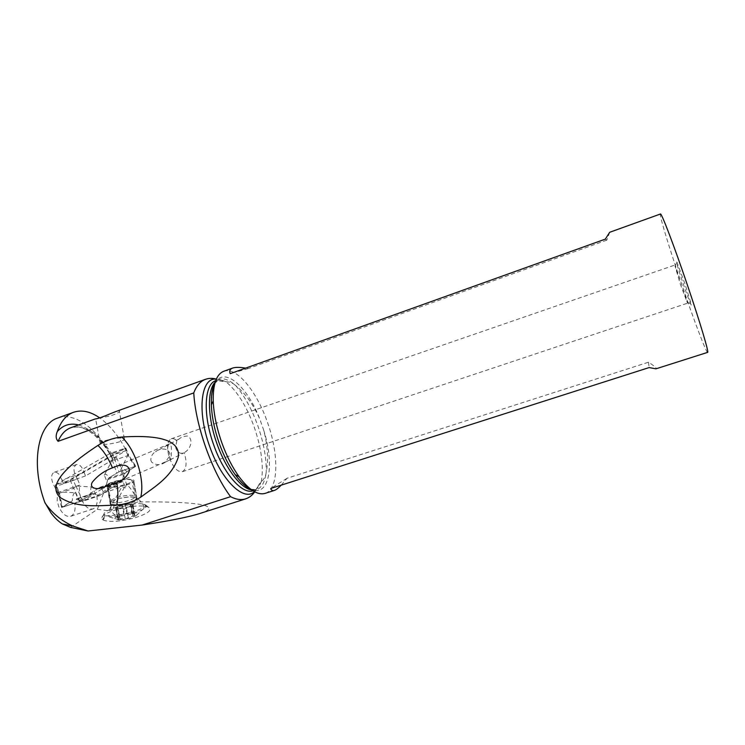 <?xml version="1.0" encoding="UTF-8"?>
<svg xmlns="http://www.w3.org/2000/svg" width="745" height="745" viewBox="0 0 745 745"><rect width="100%" height="100%" fill="white"/><g stroke="black" fill="none" stroke-linecap="round" stroke-linejoin="round"><path stroke-width="0.56" stroke-dasharray="3.73 2.79" d="M107.718 479.584L105.874 486.429L122.171 480.935L124.117 474.034L107.718 479.584L109.254 477.713L107.718 479.584L107.122 482.043L104.281 475.133L112.337 459.972L109.739 453.621L125.784 447.931L128.568 454.785L128.028 455.53L134.892 466.435L119.023 471.836L109.254 477.713L119.023 471.836L114.926 460.047L128.028 455.53M109.739 453.621L55.465 484.958L70.198 480.134L125.784 447.931M122.171 480.935L99.392 495.714L93.442 493.572L99.392 495.714L122.171 480.935L124.117 474.034L125.095 472.758L135.627 466.426L127.069 471.669C124.257 469.136 122.292 468.205 121.146 468.866L128.242 454.487L135.73 466.128M134.892 466.435L119.023 471.836M114.926 460.047L112.337 459.972M104.281 475.133L104.887 474.416C105.874 473.801 107.327 474.9 109.254 477.713M127.069 471.669L124.117 474.034M95.556 494.382L92.529 487.034L75.86 485.964L73.625 488.394L59.553 493.171L56.126 484.958M82.462 501.385L105.874 486.429L82.462 501.385L76.176 499.383L82.462 501.385L99.392 495.714M92.529 487.034C90.666 486.932 90.229 489.409 91.216 494.475L79.873 501.413L61.574 507.457L72.284 500.836C72.535 495.388 73.615 492.706 75.515 492.79L58.501 491.877L58.287 492.566M113.799 459.982L113.017 460.038M58.538 492.873L59.553 493.171M93.442 493.572L76.176 499.383M72.284 500.836L62.459 507.243L79.873 501.413L91.216 494.475M75.282 486.783L74.612 487.407M57.784 418.019C74.425 411.911 96.505 428.291 110.269 454.245L125.421 448.984C118.055 435.276 109.487 424.911 99.709 417.889M126.184 450.511L111.033 455.754L63.4 483.533L61.956 480.059L84.092 472.451L85.535 475.943L116.527 457.56L112.719 458.454L126.184 450.511L125.421 448.984M110.269 454.245L111.033 455.754M61.956 480.059L59.004 474.341C57.318 472.526 55.689 471.846 54.134 472.321C51.358 473.997 50.893 477.526 52.727 482.928L57.542 492.65L57.16 501.05L58.808 506.749C62.245 513.985 66.203 517.17 70.663 516.294C74.351 514.544 75.729 510.232 74.798 503.378L100.091 487.211L101.879 488.739L103.611 492.948L97.334 509.357L70.542 527.395M199.744 513.519C224.748 505.548 196.615 501.217 137.769 501.972C135.841 495.751 132.033 489.698 126.343 483.812L125.588 487.91L123.018 481.615L121.258 480.069L96.859 495.984L74.798 503.378M57.542 492.65L79.948 485.023L77.452 478.998L55.046 486.671M96.859 495.984C97.846 502.875 96.561 507.177 92.995 508.9C88.655 509.729 84.781 506.488 81.354 499.187C79.277 493.898 78.812 489.176 79.948 485.023M77.452 478.998L75.152 475.217C73.308 469.778 73.718 466.24 76.39 464.591C79.035 464.098 81.373 466.044 83.412 470.421L84.092 472.451M63.4 483.533L85.535 475.943M215.724 380.639L215.929 380.555C218.881 379.503 222.168 379.913 225.8 381.766L216.339 379.112M225.8 381.766L225.931 381.729C229.814 381.896 232.915 383.07 235.234 385.24C229.19 379.792 223.798 377.864 219.058 379.438L215.249 382.036M254.762 491.821L259.102 484.259L261.309 481.754C264.177 479.035 265.788 475.999 266.133 472.656L266.263 472.004C268.61 459.749 267.734 445.706 263.609 429.874L259.744 418.932C253.123 404.153 245.114 393.053 235.737 385.621L235.234 385.24M116.527 457.56L122.785 471.818L126.343 483.812M98.852 418.159L104.281 417.2C112.337 415.58 117.384 413.699 119.405 411.566C120.131 410.523 118.921 410.523 115.782 411.566M150.797 460.196L151.552 462.049C155.994 465.42 160.529 465.504 165.139 462.291L169.879 455.819L169.888 453.696C167.802 446.916 159.141 448.732 155.482 451.703C152.436 453.603 150.872 456.434 150.797 460.196M137.769 501.972L108.658 510.753L121.835 486.839L125.588 487.91M103.611 492.948L121.835 486.839M97.334 509.357L108.658 510.753M103.136 520.038C109.217 522.357 119.6 521.677 134.268 517.989C147.696 513.789 152.52 510.25 148.739 507.392L146.877 506.628C139.986 505.203 130.347 506.06 117.961 509.207C107.42 512.253 101.935 515.279 101.506 518.269L103.136 520.038L105.352 515.885L103.778 514.441C104.067 511.955 108.891 509.357 118.259 506.665L133.83 503.862C138.198 503.508 141.513 503.62 143.785 504.207L145.489 504.877L146.113 506.274C146.113 509.878 128.801 515.829 115.624 516.592L105.455 515.913L115.354 515.177C127.684 513.948 137.182 511.321 143.841 507.298C146.029 506.153 146.579 505.343 145.489 504.877M223.807 371.252C236.528 366.447 256.792 391.349 267.436 422.275C279.077 454.366 278.807 489.242 265.183 493.348M707.61 352.376C706.26 352.99 693.111 318.068 680.809 281.759C668.963 246.968 659.036 214.318 660.424 214.011M609.708 232.272L606.784 240.151L605.312 239.126M606.784 240.151L248.308 368.57L245.71 368.114M281.228 485.144L287.03 478.271L648.457 362.219C654.576 366.093 657.053 368.3 655.917 368.84M684.906 283.724L677.037 262.398C675.631 260.145 677.577 266.924 682.858 282.737C687.635 296.855 692.282 308.737 691.192 303.941L684.906 283.724M680.176 283.752L687.495 303.196L681.861 284.646L675.017 266.002L680.176 283.752M184.937 452.271L185.989 451.507C188.895 449.142 190.524 446.236 190.878 442.8C191.176 439.625 190.087 437.38 187.61 436.049C184.062 436.142 181.277 437.082 179.266 438.87L176.891 440.63C174.796 438.861 172.905 438.256 171.201 438.814C166.992 441.45 166.452 447.959 169.59 458.343C173.473 467.869 177.748 472.321 182.404 471.687C186.567 469.08 187.181 462.757 184.248 452.699L165.139 462.291M176.891 440.63L175.643 447.112C176.369 450.632 178.157 452.709 181.016 453.342L184.248 452.699M168.994 444.094L168.808 444.206C167.085 447.214 167.504 451.815 170.065 458.017L171.275 459.386L171.126 457.3C171.518 453.025 172.188 442.288 168.994 444.094L113.072 467.581M648.457 362.219L649.165 367.564M287.03 478.271L270.78 488.487M248.308 368.57L230.196 373.673M143.841 507.298C143.468 504.114 141.14 501.106 136.857 498.275L136.857 498.275M115.354 515.177C111.713 512.821 110.26 509.524 111.005 505.287L111.145 505.036C114.553 506.228 120.308 505.827 128.419 503.834C135.478 501.73 138.328 499.886 136.978 498.312L133.69 480.18C135.022 481.633 132.144 483.375 125.058 485.414C116.909 487.36 111.135 487.789 107.736 486.709L107.029 486.336C105.762 484.837 108.695 483.086 115.829 481.074C123.745 479.193 129.425 478.765 132.871 479.78L133.364 479.994M121.221 519.749L119.237 519.814C108.509 519.908 119.545 513.333 130.85 512.737C136.503 512.504 138.374 513.38 136.456 515.354C133.066 517.598 127.982 519.06 121.221 519.749L115.624 516.592M131.856 480.171C130.822 479.547 128.624 479.361 125.262 479.603C116.49 480.18 105.129 484.334 108.072 485.964C109.087 486.578 111.266 486.774 114.609 486.541C123.568 485.954 134.864 481.736 131.856 480.171L134.743 496.068C137.76 497.762 126.529 502.139 117.58 502.67C114.255 502.894 112.076 502.67 111.052 502.009C108.09 500.249 119.386 495.937 128.149 495.406C131.502 495.183 133.7 495.397 134.743 496.068L134.426 497.017L128.755 496.831L119.032 498.517C113.557 500.072 110.623 501.599 110.232 503.099C110.4 504.346 112.849 504.831 117.57 504.551C128.513 503.918 141.056 498.209 134.426 497.017L136.558 498.07M134.864 497.297L128.838 496.924L119.032 498.535C113.482 500.109 110.456 501.776 109.943 503.508L111.052 504.989M118.809 519.116L123.139 518.352L126.035 518.632L134.826 515.307L133.001 514.925L134.128 513.426L126.138 513.827L117.365 517.105L119.144 517.477L117.952 519.023L118.809 519.116M118.241 509.031C120.457 507.522 122.171 507.401 123.381 508.667L124.294 509.18L126.52 508.006C127.032 506.386 128.587 505.827 131.185 506.33L133.038 506.321L131.092 504.467L132.023 504.095L127.907 503.62L122.078 504.803C121.23 504.598 119.684 505.157 117.431 506.46L115.624 507.662L117.207 507.01L116.22 509.654L118.241 509.031L120.066 518.893M116.276 442.698C122.795 440.993 125.467 439.606 124.303 438.535C121.491 437.66 116.201 438.069 108.435 439.764C101.879 441.45 99.16 442.847 100.277 443.955C103.089 444.84 108.425 444.411 116.276 442.698M107.122 482.043L105.874 486.429M127.926 455.614L124.899 448.173M125.644 448.099L128.242 454.487M135.627 466.426L128.131 454.515M112.225 460L116.704 472.861M108.295 478.467L125.095 472.758M120.504 469.601L123.344 476.558M75.748 486.066L72.824 478.998M75.515 492.79L78.542 500.091M55.465 484.958L58.389 491.979M112.039 452.634L115.065 460.047M79.873 501.413L73.746 488.292M59.395 493.171L62.459 507.243M75.86 485.964L82.527 500.23M92.306 493.618L74.547 499.588M61.826 507.159L58.501 491.877M70.198 480.134L73.625 488.394M123.018 481.615L101.879 488.739M99.951 487.277L121.128 480.134M98.899 487.947L120.103 480.795M78.57 424.948C91.598 429.064 102.978 440.23 112.719 458.454M112.467 458.948C100.975 436.57 82.872 423.132 70.989 427.677C86.495 424.492 100.882 434.726 114.181 458.371M261.309 481.754C263.823 466.463 261.467 448.257 254.25 427.146C246.614 406.193 237.171 391.06 225.931 381.729M124.462 487.211L111.88 510.185M254.39 491.616L255.889 490.061M261.188 481.792C259.437 486.522 256.867 489.484 253.468 490.685L253.039 490.815M251.81 489.996L256.625 489.67C261.756 487.705 264.922 482.034 266.133 472.656M235.737 385.621C244.546 395.893 251.922 409.303 257.854 425.851C263.628 442.465 266.431 457.849 266.263 472.004M214.756 383.759C223.472 365.478 247.144 385.891 259.744 418.932M263.609 429.874C275.082 464.992 269.178 498.573 250.367 488.925M104.868 515.67L102.68 519.768M145.415 504.84L148.739 507.392M111.005 505.287L107.736 486.709M148.236 507.14L144.949 504.626M133.83 503.862L130.85 512.737M136.139 497.79L132.871 479.78M107.271 486.476L110.66 504.691M116.471 508.723L118.297 518.576M123.381 508.667L125.197 518.548M126.52 508.006L128.326 517.887M131.185 506.33L132.983 516.173M132.508 505.38L134.296 515.195M132.023 504.095L133.802 513.864M130.245 503.797L132.023 513.547M125.169 504.16L126.957 513.901M122.078 504.803L123.875 514.553M117.431 506.46L119.237 516.238M116.062 507.41L117.878 517.207M123.931 504.505L133.038 506.321M58.417 492.79L55.251 485.191M92.548 493.488L74.91 499.42M61.546 507.354L58.361 492.734M121.258 480.069L100.091 487.211M92.995 508.9L70.663 516.294M76.39 464.591L54.134 472.321M223.1 381.403L215.929 380.555L219.058 379.438L214.877 383.303M250.711 489.186L256.625 489.67L253.468 490.685C255.796 489.893 257.668 487.752 259.102 484.259M687.393 302.302L691.192 303.941M675.017 266.002L677.037 262.398M171.201 438.814L674.532 265.173M179.275 438.87L155.482 451.712M171.303 459.376L114.562 483.552M182.404 471.687L687.495 303.196M103.788 514.423L101.506 518.269M143.794 504.207L146.877 506.628M119.237 519.814L106.917 516.313M108.072 485.964L111.052 502.009L109.897 503.555M110.409 504.523L107.029 486.336M136.978 498.312L133.69 480.18M136.456 515.354L146.113 506.274M116.22 509.654L117.952 519.023M133.085 505.743L134.826 515.307M131.092 504.467L133.001 514.925M132.442 504.169L134.128 513.426M115.596 507.55L117.365 517.105M117.207 507.01L119.144 517.477M127.907 503.62L117.645 506.321L115.875 507.522M124.303 438.535L119.405 411.566M100.277 443.955L95.63 418.951"/><path stroke-width="1.12" d="M254.762 491.821C252.304 495.285 249.342 497.595 245.878 498.759C241.306 500.277 236.202 499.588 230.568 496.682L142.193 525.048L88.068 530.999L70.542 527.395L62.403 523.94C58.259 521.314 54.404 517.57 50.837 512.7L44.821 502.381C30.545 464.098 37.837 424.138 57.467 418.131L57.784 418.019M99.709 417.889C90.35 411.389 81.578 409.545 73.392 412.33C66.184 415.058 60.82 421.493 57.272 431.616C63.083 425.022 70.179 422.806 78.57 424.948M216.339 379.112C212.446 378.041 208.833 378.106 205.527 379.335C200.386 381.235 196.466 385.77 193.756 392.922L58.101 441.319C55.838 438.935 55.568 435.704 57.272 431.616M142.193 525.048C169.581 520.885 188.764 517.039 199.744 513.519L245.887 498.805M115.782 411.566L110.931 413.494C103.359 416.734 98.256 418.55 95.63 418.951L98.852 418.159M88.068 530.999L72.805 526.007C61.388 520.857 52.122 513.165 45.017 502.94M230.568 496.682C221.489 484.548 213.266 468.27 205.89 447.857C198.729 427.332 194.687 409.014 193.756 392.922M59.87 497.288C76.819 508.397 97.707 505.622 116.704 505.054C125.756 504.328 133.783 501.683 140.786 497.111C154.886 486.662 171.769 476.958 178.279 457.207C179.759 445.659 171.741 433.813 121.817 437.045C113.622 437.79 105.669 440.584 97.94 445.417C51.722 475.738 52.066 489.214 59.87 497.288M274.235 490.471L265.183 493.348C257.779 495.527 249.081 489.986 239.089 476.716C232.338 467.311 226.555 455.912 221.74 442.502C216.553 427.611 213.722 413.736 213.228 400.847C213.005 384.131 216.46 374.288 223.602 371.327L223.807 371.252M245.71 368.114C239.639 367.127 235.234 367.136 232.505 368.114C229.944 369.082 229.171 370.935 230.196 373.673L605.312 239.126L609.68 232.282L660.452 214.001C661.364 212.493 674.113 245.831 687.346 284.888C700.086 322.324 709.259 353.204 707.61 352.376L655.917 368.84L649.165 367.564L270.78 488.487C271.394 490.378 272.614 491.02 274.43 490.406C276.218 489.782 278.49 488.022 281.228 485.144M114.562 483.552L100.733 488.115C96.31 489.567 89.149 487.919 92.222 482.332C97.595 475.664 104.347 470.831 112.458 467.841C108.695 458.603 103.862 451.125 97.94 445.417M116.704 505.054C118.25 498.461 118.259 490.964 116.742 482.583C123.176 480.395 127.414 476.381 129.434 470.533C128.429 463.269 119.731 464.778 114.702 466.938L112.458 467.841M113.491 484.008L116.742 482.583M121.817 437.045C135.692 450.12 145.005 479.51 140.786 497.111M58.101 441.319C61.109 434.316 65.318 429.8 70.728 427.77L95.425 418.886M216.311 379.177C201.094 376.877 196.68 410.886 209.68 446.413C221.461 480.6 244.127 502.102 254.39 491.616M253.039 490.815C242.283 494.652 223.761 473.941 213.722 444.961C202.705 414.686 204.27 384.206 215.724 380.639M215.249 382.036C207.045 390.017 207.464 417.451 217.009 443.852C225.754 468.94 241.035 488.646 251.81 489.996M250.367 488.925C245.459 486.522 240.393 481.754 235.15 474.612C228.92 465.96 223.593 455.474 219.17 443.163C214.411 429.502 211.813 416.744 211.375 404.87C211.152 395.781 212.269 388.75 214.756 383.759M115.354 411.724L205.508 379.298M72.777 526.054L62.403 523.94M73.392 412.33L57.467 418.131M213.228 400.847L211.375 404.87C211.114 394.813 212.278 387.624 214.877 383.303M239.089 476.716L235.15 474.612C240.914 482.49 246.101 487.351 250.711 489.186M223.602 371.327L232.505 368.114"/></g></svg>
